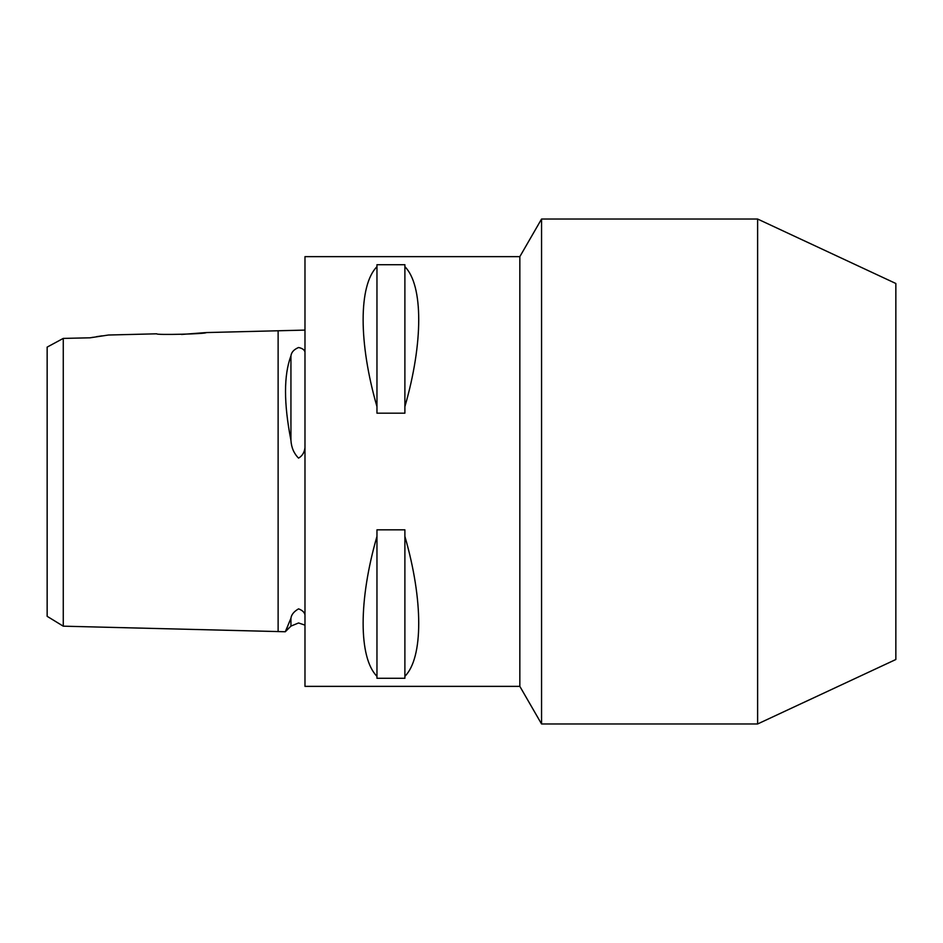 <?xml version="1.0" encoding="UTF-8"?>
<svg xmlns="http://www.w3.org/2000/svg" width="943" height="943" viewBox="0 0 943 943"><rect width="100%" height="100%" fill="white"/><g stroke="black" fill="none" stroke-linecap="round" stroke-linejoin="round"><path stroke-width="1.41" d="M304.978 614.871C304.424 612.231 302.279 610.227 298.542 608.86C293.898 611.583 291.363 614.706 290.939 618.243L285.305 631.751L63.264 626.176L47.15 616.321L47.15 347.107L63.264 338.407L63.264 626.176M304.978 330.097L206.152 332.573L181.504 334.459M304.978 352.01C304.424 349.782 302.279 348.273 298.542 347.507C293.898 349.499 291.363 352.293 290.939 355.912C283.713 375.137 283.713 403.274 290.939 440.346C291.375 447.501 293.898 453.43 298.542 458.121C302.279 455.976 304.424 452.475 304.978 447.619M63.264 366.544L63.264 353.33M63.264 338.407L90.127 337.806L108.421 335.024L156.727 333.81C155.218 335.236 207.649 333.916 206.152 332.573M757.618 723.965L895.85 659.499L895.85 283.501L757.618 219.035L541.553 219.035L541.553 723.965L757.618 723.965L757.618 219.035M519.841 686.363L304.978 686.363L304.978 256.637L519.841 256.637L519.841 686.363L541.553 723.965M376.964 678.288L376.964 676.331C358.517 657.707 358.517 600.149 376.964 536.367L376.964 529.825L404.889 529.825L404.889 536.367C423.336 600.149 423.336 657.707 404.889 676.331L404.889 678.288L376.964 678.288M90.127 337.806L92.98 337.288M96.445 336.698L102.139 335.838M290.939 618.243L290.939 626.117L285.305 631.751L287.662 626.482M47.15 471.5L47.15 580.523M376.964 413.175L376.964 406.633C358.517 342.851 358.517 285.293 376.964 266.669L376.964 264.712L404.889 264.712L404.889 266.669C423.336 285.293 423.336 342.851 404.889 406.633L404.889 413.175L376.964 413.175M404.889 536.367L404.889 676.331M376.964 536.367L376.964 676.331M404.889 266.669L404.889 406.633M376.964 266.669L376.964 406.633M278.126 330.769L278.126 631.574M290.939 355.912L290.939 440.346M290.939 626.117L298.542 622.969L304.978 625.126M519.841 256.637L541.553 219.035"/></g></svg>
